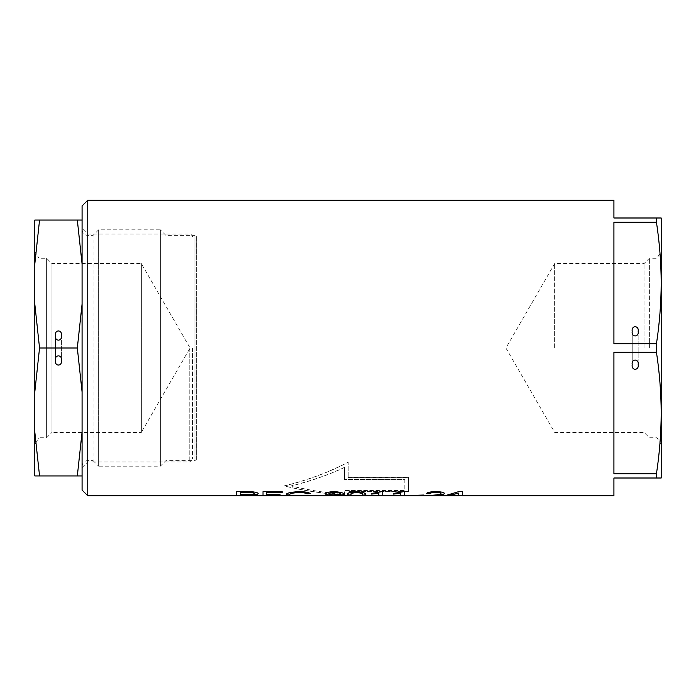 <?xml version="1.0" encoding="UTF-8"?>
<svg xmlns="http://www.w3.org/2000/svg" width="696" height="696" viewBox="0 0 696 696"><rect width="100%" height="100%" fill="white"/><g stroke="black" fill="none" stroke-linecap="round" stroke-linejoin="round"><path stroke-width="0.52" stroke-dasharray="3.48 2.61" d="M61.413 335.55L61.413 360.45C62.475 354.325 54.401 354.325 55.462 360.45C54.401 366.575 62.475 366.575 61.413 360.45L61.413 335.55C62.475 329.425 54.401 329.425 55.462 335.55L55.462 360.45L55.462 335.55C54.401 341.675 62.475 341.675 61.413 335.55M34.8 251.082L38.95 258.268L38.95 437.732L46.615 437.732L46.615 258.268L46.615 437.732L51.965 432.39L51.965 263.61L51.965 432.39L141.358 432.39L141.358 263.61L141.358 432.39L190.078 348L141.358 263.61L51.965 263.61L46.615 258.268L38.95 258.268L38.95 437.732L34.8 444.918L34.8 251.082L34.8 444.918M82.076 466.285A5.672 5.672 0 0 1 87.748 460.613L87.748 235.387L87.748 460.613L93.047 460.613L93.047 235.387L87.748 235.387A5.672 5.672 0 0 1 82.076 229.715L82.076 466.285L82.076 229.715M93.047 460.613L98.623 466.19L98.623 229.81L98.623 466.19L160.341 466.19L160.341 229.81L98.623 229.81L93.047 235.387L93.047 460.613M165.918 460.613L165.918 235.387L160.341 229.81L160.341 466.19L165.918 460.613L194.967 460.613L194.967 235.387L165.918 235.387L165.918 460.613M196.385 459.195L196.385 236.805A1.418 1.418 0 0 0 194.967 235.387L194.967 460.613A1.418 1.418 0 0 0 196.385 459.195L196.385 236.805M82.076 391.987L82.076 304.013L82.076 431.955L82.076 391.987L77.326 348L82.076 304.013L82.076 264.045L82.076 304.013M82.076 475.942L82.076 431.955L82.076 475.942L77.326 475.942L82.076 431.955M82.076 220.058L82.076 264.045L82.076 220.058L34.8 220.058L34.8 475.942L39.55 475.942L34.8 431.955M82.076 264.045L77.326 220.058M77.326 475.942L39.55 475.942M34.8 391.987L39.55 348L34.8 304.013M77.326 348L39.55 348M34.8 264.045L39.55 220.058M632.212 331.322L632.212 364.678C631.15 358.553 639.224 358.553 638.162 364.678C639.224 370.803 631.15 370.803 632.212 364.678L632.212 331.322C631.15 325.197 639.224 325.197 638.162 331.322L638.162 364.678L638.162 331.322C639.224 337.447 631.15 337.447 632.212 331.322M554.642 348L554.642 263.61L554.642 348M644.035 348L644.035 263.61L644.035 348M649.385 348L649.385 258.268L649.385 348M657.05 348L657.05 258.268L657.05 348M613.924 200.265L613.924 217.996L656.45 217.996L656.45 222.224L613.924 222.224L613.924 343.763L656.45 343.763C659.538 323.51 661.122 303.256 661.2 282.994L661.2 478.004L613.924 478.004L613.924 495.735M82.076 205.938L82.076 490.062M87.748 200.265L87.748 495.735M192.601 348L192.601 459.099L192.601 348M656.45 343.763L656.45 352.237L613.924 352.237L613.924 473.776L656.45 473.776L656.45 478.004M408.517 477.621L348.165 477.621L348.165 462.257C328.86 472.349 307.571 480.257 284.29 485.982C304.9 491.011 326.189 494.099 348.165 495.256L348.165 491.602L408.517 491.602L408.517 477.508L408.517 491.602M656.45 473.776C659.538 453.514 661.122 433.26 661.2 413.006C661.122 392.744 659.538 372.49 656.45 352.237M656.45 217.996L661.2 217.996L661.2 282.994C661.122 262.74 659.538 242.486 656.45 222.224M87.748 348L87.748 461.935L87.748 348M661.2 348L661.2 444.918L661.2 348M613.924 343.763L613.924 222.224L613.924 343.763M613.924 352.237L613.924 473.776L613.924 352.237M236.631 491.672L236.631 495.735M240.207 494.987L240.207 495.735M258.085 493.699L258.085 493.603C258.26 492.846 256.485 492.22 252.752 491.733L247.237 491.672M254.51 493.638C254.362 494.29 252.091 494.595 247.698 494.552L247.698 494.647M236.631 491.576L247.237 491.576M240.207 492.481L240.207 494.647M240.207 494.552L247.698 494.552M263.001 491.672L263.001 495.735M266.577 494.812L266.577 495.735M263.001 491.576L282.228 491.576L282.228 492.577M266.577 492.481L266.577 494.325L279.992 494.325L279.992 494.908M307.258 495.239L298.975 495.595C292.198 495.665 289.153 495.334 289.823 494.604M307.258 495.143L310.834 495.308M299.08 495.639L295.6 495.639L299.08 495.691M310.381 493.673L310.381 493.577C309.215 492.42 305.561 491.715 299.402 491.463C290.223 492.098 285.839 493.142 286.247 494.604L286.247 494.699M343.911 494.612L343.911 494.517C344.99 493.238 341.806 492.22 334.358 491.463C328.295 491.855 325.371 492.637 325.58 493.795L325.58 493.89M333.915 495.639L331.244 495.639L333.915 495.7M340.683 494.812C341.336 495.361 339.187 495.622 334.228 495.604L326.032 495.517M340.335 493.777C340.57 494.404 338.735 494.743 334.828 494.812L334.828 494.908M334.828 494.812C330.957 494.76 329.06 494.43 329.156 493.829M365.809 494.734L365.809 494.638C366.087 494.038 365.148 493.255 362.999 492.298L362.999 492.394M356.63 495.639L359.275 495.639L356.63 495.7M362.999 492.298L356.665 491.463C349.349 492.316 346.286 493.368 347.487 494.638L347.487 494.734M362.233 494.638C363.303 495.282 361.468 495.613 356.735 495.604C351.845 495.613 349.957 495.291 351.062 494.638M380.033 491.559L371.62 493.447M378.772 493.099L378.772 495.735M380.033 491.463L382.348 491.463L382.348 495.735M371.62 493.351L371.62 494.099M401.931 491.559L393.527 493.447M400.678 493.099L400.678 495.735M401.931 491.463L404.254 491.463L404.254 495.735M393.527 493.351L393.527 494.099M412.745 495.378L423.473 495.378M440.907 493.455C439.889 494.282 437.323 494.83 433.208 495.091L427.483 495.639M431.068 495.587L444.483 495.587L431.068 495.639M435.766 491.559L435.766 491.463C441.438 491.689 444.344 492.359 444.483 493.473L444.483 493.568M435.766 491.463C429.85 491.715 426.796 492.42 426.605 493.577M446.719 495.108L458.986 491.463L462.362 491.463L462.362 495.108L466.381 495.491M450.242 495.108L458.786 495.204M458.786 495.108L458.786 492.951M408.517 491.498L348.165 491.498L348.165 495.16C326.189 494.003 304.892 490.915 284.29 485.878C307.58 480.153 328.869 472.236 348.165 462.135L348.165 477.621M348.165 477.508L408.517 477.508M344.45 479.587L344.45 467.503C327.964 475.159 310.216 481.319 291.198 485.982C308.415 490.184 326.163 493.038 344.45 494.543L344.45 490.645L404.802 490.645L404.802 479.587L344.45 479.483L404.802 479.587M404.802 479.483L404.802 490.55L344.45 490.55L344.45 494.447C326.163 492.942 308.415 490.088 291.198 485.878C310.216 481.206 327.964 475.046 344.45 467.39L344.45 467.503M344.45 467.39L344.45 479.483M189.764 348L189.764 461.935L189.764 348M661.2 444.918L657.05 437.732L649.385 437.732L644.035 432.39L554.642 432.39L505.922 348L554.642 263.61L644.035 263.61L649.385 258.268L657.05 258.268L661.2 251.082M192.601 236.901C191.226 234.213 190.278 233.264 189.764 234.065L87.748 234.065L82.076 228.392M82.076 467.608L87.748 461.935L189.764 461.935L192.601 459.099"/><path stroke-width="1.04" d="M55.462 360.45C54.401 366.575 62.475 366.575 61.413 360.45C62.475 354.325 54.401 354.325 55.462 360.45M61.413 335.55C62.475 329.425 54.401 329.425 55.462 335.55C54.401 341.675 62.475 341.675 61.413 335.55M82.076 431.955L77.326 475.942L82.076 475.942M82.076 220.058L77.326 220.058L82.076 264.045M82.076 304.013L77.326 348L82.076 391.987M77.326 348L39.55 348L34.8 391.987L34.8 220.058L39.55 220.058L34.8 264.045M34.8 431.955L39.55 475.942L34.8 475.942L34.8 391.987M77.326 475.942L39.55 475.942M77.326 220.058L39.55 220.058M34.8 304.013L39.55 348M632.212 364.678C631.15 358.553 639.224 358.553 638.162 364.678C639.224 370.803 631.15 370.803 632.212 364.678M638.162 331.322C639.224 337.447 631.15 337.447 632.212 331.322C631.15 325.197 639.224 325.197 638.162 331.322M82.076 490.062L82.076 205.938L87.748 200.265L87.748 495.735L82.076 490.062M400.678 493.194L400.678 495.735L404.254 495.735L404.254 491.559L393.527 493.447L393.527 494.099L400.678 493.194L393.527 494.003M378.772 493.194L378.772 495.735L382.348 495.735L382.348 491.559L371.62 493.447L371.62 494.099L378.772 493.194L371.62 494.003M362.999 492.394C365.148 493.351 366.079 494.125 365.809 494.734L359.275 495.735L354.09 495.735L347.487 494.734C346.286 493.464 349.349 492.411 356.665 491.559L362.999 492.394M334.358 491.559C341.814 492.324 344.99 493.342 343.911 494.612L336.568 495.735L326.032 495.517L334.228 495.7C339.187 495.717 341.336 495.456 340.683 494.908L334.036 495.239C328.207 495.213 325.397 494.76 325.58 493.89C325.354 492.733 328.277 491.959 334.358 491.559M331.244 495.735L302.334 495.735L307.258 495.239L298.975 495.691C292.172 495.752 289.127 495.422 289.823 494.699C289.275 493.638 292.424 492.898 299.263 492.481C303.482 492.629 305.996 493.072 306.805 493.821L310.381 493.673C309.215 492.516 305.553 491.811 299.402 491.559C290.197 492.202 285.812 493.247 286.247 494.699L295.6 495.735L266.577 495.735L266.577 494.908L279.992 494.908L279.992 494.421L266.577 494.421L266.577 492.577L282.228 492.577L282.228 491.672L263.001 491.672L263.001 495.735L266.577 495.735M302.334 495.735L295.6 495.735M247.237 491.672L236.631 491.672L236.631 495.735L240.207 495.735L240.207 495.082L247.471 495.082C254.414 495.16 257.955 494.699 258.085 493.699C258.251 492.933 256.476 492.316 252.752 491.828L247.237 491.672M412.745 495.378L423.473 495.039L412.745 495.378M426.605 493.673L430.18 493.751C429.989 493.029 431.807 492.568 435.635 492.385C439.08 492.516 440.838 492.907 440.907 493.551C439.889 494.377 437.332 494.926 433.208 495.187L426.152 495.735L444.483 495.735L431.068 495.683L436.383 495.343C440.986 495.1 443.683 494.508 444.483 493.568C444.309 492.446 441.403 491.785 435.766 491.559C429.815 491.82 426.752 492.524 426.605 493.673M458.786 495.491L466.381 495.491L462.362 495.204L462.362 491.559L458.986 491.559L446.719 495.204L458.786 495.491L446.719 495.395M462.362 495.735L613.924 495.735L613.924 478.004L656.45 478.004L656.45 473.776L613.924 473.776L613.924 352.237L656.45 352.237L656.45 343.763L613.924 343.763L613.924 222.224L656.45 222.224L656.45 217.996L613.924 217.996L613.924 200.265L87.748 200.265M656.45 478.004L661.2 478.004L661.2 413.006C661.122 433.26 659.538 453.514 656.45 473.776M656.45 352.237C659.538 372.49 661.122 392.744 661.2 413.006L661.2 282.994C661.122 303.256 659.538 323.51 656.45 343.763M656.45 222.224C659.538 242.486 661.122 262.74 661.2 282.994L661.2 217.996L656.45 217.996M240.207 495.639L236.631 495.639M247.471 495.082L247.471 494.987C254.397 495.073 257.938 494.612 258.085 493.603M247.471 494.987L240.207 495.082M254.51 493.638L254.51 493.734C254.336 492.942 252.039 492.559 247.628 492.577L240.207 492.577L247.628 492.481C252.039 492.463 254.327 492.846 254.51 493.638M240.207 492.577L240.207 494.647L247.698 494.647C252.074 494.691 254.345 494.386 254.51 493.734M266.577 495.639L263.001 495.639M282.228 492.481L266.577 492.577M279.992 494.812L266.577 494.908M289.823 494.699L289.823 494.604C289.258 493.551 292.407 492.812 299.263 492.385C303.465 492.524 305.979 492.977 306.805 493.725L306.805 493.821M303.856 495.639L310.451 495.326M286.256 494.656L293.555 495.639M310.381 493.577L306.805 493.725M325.58 493.795C325.371 494.665 328.19 495.117 334.036 495.143L340.683 494.821M338.247 495.639L343.894 494.699M326.337 495.517L329.93 495.639M329.156 493.925L329.156 493.829C328.964 493.09 330.878 492.577 334.898 492.29C338.735 492.559 340.553 493.055 340.335 493.777L340.335 493.873C340.561 493.151 338.743 492.655 334.898 492.385C330.887 492.664 328.973 493.186 329.156 493.925C329.051 494.525 330.939 494.847 334.828 494.908C338.735 494.839 340.561 494.499 340.335 493.873M360.224 495.639L365.791 494.786M347.487 494.682L353.055 495.639M356.517 492.385L356.517 492.29C351.811 493.003 349.992 493.786 351.062 494.638L351.062 494.734C349.957 495.387 351.845 495.709 356.735 495.7C361.468 495.709 363.303 495.378 362.233 494.734C363.356 493.855 361.45 493.072 356.517 492.385C351.819 493.099 350.001 493.873 351.062 494.734M356.517 492.29C361.45 492.977 363.356 493.76 362.233 494.638L362.233 494.734M382.348 495.639L378.772 495.639M404.254 495.639L400.678 495.639M423.473 495.282L412.745 495.282M426.605 493.577L430.18 493.751M430.18 493.655C429.98 492.933 431.798 492.472 435.635 492.29L435.635 492.385M435.635 492.29C439.072 492.42 440.829 492.803 440.907 493.455L440.907 493.551M431.068 495.639L427.483 495.639M436.383 495.343L431.068 495.683M436.383 495.256C440.986 495.013 443.683 494.412 444.483 493.473M462.362 495.639L458.786 495.639M466.381 495.395L462.362 495.491M458.786 495.204L450.242 495.204L458.786 493.046L458.786 495.204M458.786 493.046L450.242 495.204M458.786 495.735L444.483 495.735M426.152 495.735L404.254 495.735M400.678 495.735L382.348 495.735M378.772 495.735L359.275 495.735M354.09 495.735L336.568 495.735M263.001 495.735L240.207 495.735M236.631 495.735L87.748 495.735"/></g></svg>

